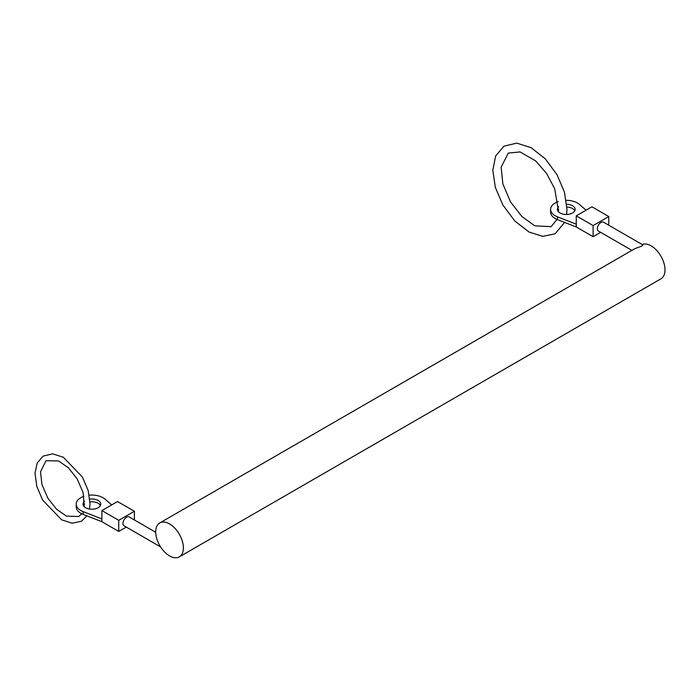 <?xml version="1.0" encoding="UTF-8"?>
<svg xmlns="http://www.w3.org/2000/svg" width="700" height="700" viewBox="0 0 700 700"><rect width="100%" height="100%" fill="white"/><g stroke="black" fill="none" stroke-linecap="round" stroke-linejoin="round"><path stroke-width="1.05" d="M83.956 496.309A15.662 9.047 0 0 0 76.221 504.114L76.221 506.887A15.662 9.047 0 0 0 83.125 514.386L101.885 521.701L118.737 531.431L126.271 527.082M84.569 504.017A8.855 5.11 0 0 0 83.37 505.505M100.406 505.505A8.855 5.11 0 0 0 90.029 501.891M160.554 546.875L124.014 525.77A5.11 2.949 -60 0 1 122.955 523.434A5.11 2.949 -60 0 1 125.186 518.298A5.11 2.949 -60 0 1 129.124 516.924L155.706 532.271M134.391 511.271L117.539 501.541L101.885 510.571L118.737 520.31L134.391 511.271L134.391 519.969M118.737 520.31L118.737 531.431M101.885 510.571L101.885 521.701M159.049 523.425A19.582 11.305 -120 0 0 159.049 544.276A19.582 11.305 -120 0 0 179.34 556.867A19.582 11.305 -120 0 0 179.34 534.258A19.582 11.305 -120 0 0 159.758 522.952A19.582 11.305 -120 0 0 159.049 523.425M179.34 556.867L660.949 278.81A19.582 11.305 -120 0 0 661.325 256.874A19.582 11.305 -120 0 0 642.163 244.51M159.758 522.952L634.226 249.025C636.475 247.748 644.761 245.656 642.512 244.711L603.505 222.189A5.11 2.949 -60 0 0 598.395 225.138A5.11 2.949 -60 0 0 598.395 231.035L631.881 250.373M111.711 504.901L104.877 499.048A15.662 9.047 0 0 0 89.294 495.189M76.221 504.114A15.662 9.047 0 0 0 83.125 511.604L101.885 518.919M84.551 501.252A8.855 5.11 0 0 0 83.038 504.114A8.855 5.11 0 0 0 91.892 509.224A8.855 5.11 0 0 0 100.748 504.114A8.855 5.11 0 0 0 89.854 499.135M608.773 216.536L591.92 206.798L576.266 215.836L593.119 225.566L608.773 216.536L608.773 225.234M593.119 225.566L593.119 236.696L600.653 232.339M576.266 215.836L576.266 226.957L593.119 236.696M558.784 209.423A8.855 5.11 0 0 0 557.751 210.761M574.796 210.761A8.855 5.11 0 0 0 566.93 207.06M558.206 201.617A15.662 9.047 0 0 0 550.611 209.37L550.611 212.153A15.662 9.047 0 0 0 557.506 219.651L576.266 226.957M558.74 206.692A8.855 5.11 0 0 0 557.419 209.37A8.855 5.11 0 0 0 566.274 214.489A8.855 5.11 0 0 0 575.129 209.37A8.855 5.11 0 0 0 566.764 204.269M586.093 210.166L579.259 204.312A15.662 9.047 0 0 0 566.274 200.331M550.611 209.37A15.662 9.047 0 0 0 557.506 216.869L576.266 224.184M83.125 511.604L83.125 514.386M557.506 216.869L557.506 219.651M84.315 506.756L83.081 492.52L77.149 478.852L68.46 467.854L58.608 460.959L45.99 460.731L40.539 471.756L41.939 484.54L47.863 498.199L56.534 509.189L66.369 516.101L78.75 516.521L81.716 513.765M89.442 509.023L90.029 503.869L88.209 490.613L82.399 477.032L63.35 457.249L52.587 453.827L43.05 456.146L37.188 463.059L35 473.183L36.811 486.439L42.613 500.019L61.609 519.803L72.118 523.224L81.515 521.22L86.861 515.847M558.661 211.977L554.68 188.773L546.586 173.425L535.605 160.851L520.056 151.918L508.261 153.099L501.148 167.186L502.871 183.96L510.597 202.029L521.929 216.58L534.835 225.82L551.093 226.669L556.981 219.441M566.606 214.48L566.965 209.396L564.48 192.273L557.06 174.781L545.265 158.812L531.09 147.648L516.758 143.133L503.93 146.16L495.67 155.925L492.817 170.249L495.346 187.39L502.793 204.873L514.762 220.964L529.13 232.102L542.789 236.364L555.126 233.774L564.602 222.416"/></g></svg>
